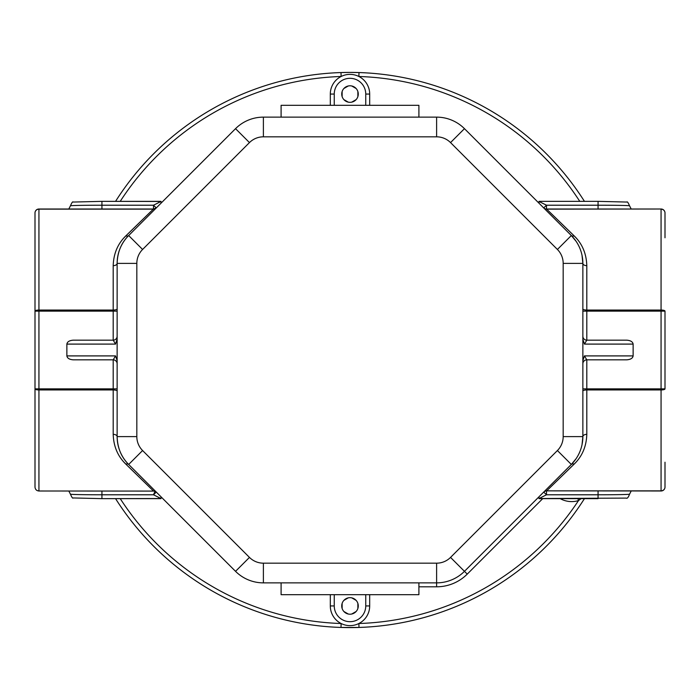 <?xml version="1.0" encoding="UTF-8"?>
<svg xmlns="http://www.w3.org/2000/svg" width="700" height="700" viewBox="0 0 700 700"><rect width="100%" height="100%" fill="white"/><g stroke="black" fill="none" stroke-linecap="round" stroke-linejoin="round"><path stroke-width="1.05" d="M543.646 207.856A3.938 3.938 0 0 0 546.429 209.011L661.062 209.011A3.938 3.938 0 0 1 665 212.949L665 237.781M665 462.219L665 487.051A3.938 3.938 0 0 1 661.062 490.989L546.691 490.858A3.938 3.692 45 0 0 543.909 491.881M543.646 492.144A3.938 3.938 0 0 1 546.429 490.989M573.405 462.219L573.405 462.219A39.375 39.375 0 0 1 571.331 464.459L576.109 458.675M573.405 237.781L572.434 236.688M350 597.669A8.269 8.269 0 0 0 341.731 605.938A8.269 8.269 0 0 0 350 614.206A8.269 8.269 0 0 0 358.269 605.938A8.269 8.269 0 0 0 350 597.669M350 627.594A277.594 277.594 0 0 0 359.004 627.445L340.996 627.445A277.594 277.594 0 0 1 115.561 498.645A277.594 277.594 0 0 0 350 627.594M584.439 201.355A277.594 277.594 0 0 0 359.004 72.555A277.594 277.594 0 0 1 584.439 201.355A277.594 277.594 0 0 0 350 72.406L359.004 72.555L358.873 76.484A273.656 273.656 0 0 1 579.766 201.355M369.688 594.676L369.688 605.938A19.688 19.688 0 0 1 350 625.625A19.688 19.688 0 0 1 330.312 605.938L330.312 594.676M350 85.794A8.269 8.269 0 0 0 341.731 94.062A8.269 8.269 0 0 0 350 102.331A8.269 8.269 0 0 0 358.269 94.062A8.269 8.269 0 0 0 350 85.794M582.032 444.684L582.864 436.616A39.375 39.375 0 0 1 571.331 464.459L464.459 571.331A39.375 39.375 0 0 1 436.616 582.864L263.384 582.864A39.375 39.375 0 0 1 235.541 571.331L128.669 464.459A39.375 39.375 0 0 1 126.595 462.219L127.566 463.312M577.92 498.645L578.506 500.579A23.625 23.625 0 0 1 560.219 498.645M539 203.21L539 201.355L598.062 201.355L626.824 202.055C627.27 201.346 628.18 202.597 629.562 205.826A31.5 0.604 180 0 0 598.062 205.214L598.062 201.355L539 201.355M539 201.469L546.499 205.214L543.716 207.926M543.909 208.119A3.938 3.692 135 0 0 546.691 209.143L574.114 235.839C582.19 243.618 586.416 253.557 586.801 265.659L586.801 310.047L661.062 310.047A3.938 1.076 0 0 1 665 311.132L665 388.868A3.938 1.076 -0 0 1 661.062 389.953L586.801 389.953L586.801 434.341C586.425 446.434 582.19 456.374 574.114 464.161L546.691 490.858L661.062 490.858A3.938 3.806 0 0 0 665 487.051M581.044 498.645L578.506 500.579A273.656 273.656 0 0 1 358.873 623.516L359.004 627.445A277.594 277.594 0 0 0 584.439 498.645A277.594 277.594 0 0 1 354.498 627.559M35 462.219L35 388.868A3.938 1.076 0 0 0 38.938 389.953L38.938 388.868L113.199 388.868L113.199 359.844L73.474 359.844C69.493 359.59 67.296 358.277 66.868 355.906L66.868 344.094C67.296 341.723 69.493 340.41 73.474 340.156L113.365 340.156M155.295 491.085L38.938 490.998C36.54 490.761 35.227 489.44 35 487.051L35 237.781M161 497.56L161 498.531L153.501 494.786L155.129 490.919M124.014 462.219L125.886 464.161C117.81 456.383 113.584 446.442 113.199 434.341A3.938 2.284 180 0 1 117.136 436.616L117.136 263.384A3.938 2.284 0 0 1 113.199 265.659C113.575 253.566 117.81 243.626 125.886 235.839L153.309 209.143L38.938 209.143A3.938 3.806 180 0 0 35 212.949L35 214.445M117.136 336.385L117.136 336.219A3.938 3.938 0 0 1 113.199 340.156L113.199 311.132L38.938 311.132L38.938 388.868L35 388.868M117.136 338.966L115.544 344.094L113.199 340.156M117.136 363.781A3.938 3.938 0 0 0 113.199 359.844L115.544 355.906L117.136 360.649L117.136 336.219M153.309 209.143L156.354 207.856A3.938 3.938 -135 0 1 153.571 209.011L38.938 209.011L38.938 310.047A3.938 1.076 180 0 0 35 311.132L35 212.949A3.938 3.938 -0 0 1 38.938 209.011L153.309 209.143A3.938 3.692 45 0 0 156.091 208.119M153.449 490.998L125.886 464.161A3.938 2.625 135 0 1 128.669 464.459A39.375 39.375 0 0 1 117.136 436.616C117.486 447.93 121.336 457.214 128.669 464.459L142.59 450.537L249.463 557.41L235.541 571.331A39.375 39.375 0 0 0 263.384 582.864L263.384 563.176L436.616 563.176A19.688 19.688 0 0 0 450.537 557.41L557.41 450.537A19.688 19.688 0 0 0 563.176 436.616L563.176 263.384A19.688 19.688 0 0 0 557.41 249.463L450.537 142.59A19.688 19.688 0 0 0 436.616 136.824L263.384 136.824L263.384 117.136A39.375 39.375 0 0 0 235.541 128.669L128.669 235.541L142.59 249.463A19.688 19.688 0 0 0 136.824 263.384L117.136 263.384A39.375 39.375 0 0 1 128.669 235.541C121.328 242.795 117.486 252.07 117.136 263.384A39.375 39.375 0 0 1 128.669 235.541A3.938 2.625 45 0 1 125.886 235.839L124.014 237.781M330.312 105.324L330.312 94.062A19.688 19.688 0 0 1 350 74.375A19.688 19.688 0 0 1 369.688 94.062L369.688 105.324M120.234 498.645A273.656 273.656 0 0 0 341.127 623.516L340.996 627.445M350 72.406A277.594 277.594 0 0 0 340.996 72.555L350 72.406M263.384 117.136L436.616 117.136A39.375 39.375 0 0 1 464.459 128.669A39.375 39.375 0 0 0 436.616 117.136A39.375 39.375 0 0 1 464.459 128.669L571.331 235.541A39.375 39.375 0 0 1 582.864 263.384L582.024 255.316M120.234 201.355A273.656 273.656 0 0 1 341.127 76.484L340.996 72.555A277.594 277.594 0 0 1 345.502 72.441M115.561 201.355A277.594 277.594 0 0 1 340.996 72.555A277.594 277.594 0 0 0 115.561 201.355M161 498.531L101.938 498.645L73.176 497.945C72.73 498.654 71.82 497.403 70.438 494.174A31.5 0.604 0 0 0 101.938 494.786L153.501 494.786L156.284 492.074M161 498.645L101.938 498.645L101.938 490.998M156.284 207.926L153.501 205.214L161 201.469L161 202.44M153.501 209.011L153.501 205.214L101.938 205.214L101.938 201.355L161 201.469M281.094 117.136L281.094 105.324L418.906 105.324L418.906 117.136M576.109 241.325L571.331 235.541A3.938 2.625 135 0 0 574.114 235.839L575.986 237.781M557.41 249.463L571.331 235.541A39.375 39.375 0 0 1 582.864 263.384L582.864 338.966M582.864 361.034L582.864 436.616A3.938 2.284 180 0 1 586.801 434.341M436.616 563.176L436.616 582.864A39.375 39.375 0 0 0 464.459 571.331L467.241 574.114A43.312 43.312 0 0 1 436.616 586.801L418.906 586.801M281.094 582.864L281.094 594.676L418.906 594.676L418.906 582.864M543.716 492.074L546.499 494.786L539 498.531L539 497.56M539 498.645L598.062 498.645L598.062 494.786A31.5 0.604 0 0 0 629.562 494.174C628.32 497.455 627.218 498.759 626.264 498.094L539 498.531M582.864 336.219A3.938 3.938 0 0 0 586.801 340.156L626.526 340.156C630.508 340.41 632.704 341.723 633.133 344.094L633.133 355.906C632.704 358.277 630.508 359.59 626.526 359.844L586.801 359.844A3.938 3.938 0 0 0 582.864 363.781L582.864 360.649L584.456 355.906L586.801 359.844L586.801 389.953A3.938 1.076 180 0 0 582.864 391.029M582.864 388.868L661.062 388.868L661.062 311.132L586.801 311.132L586.801 340.156L584.456 344.094L582.864 339.351L582.864 360.649M546.691 209.143L661.062 209.011L546.691 209.143M563.176 436.616L582.864 436.616A39.375 39.375 0 0 1 571.331 464.459A3.938 2.625 -135 0 1 574.114 464.161L575.986 462.219M563.176 263.384L582.864 263.384A3.938 2.284 180 0 0 586.801 265.659M356.125 611.494L351.75 614.014L356.125 611.494M357.875 603.418L357.875 608.457L357.875 603.418M351.75 597.861L356.125 600.381L351.75 597.861M343.875 600.381L348.25 597.861L343.875 600.381M342.125 608.457L342.125 603.418L342.125 608.457M348.25 614.014L343.875 611.494L348.25 614.014M343.875 88.506L348.25 85.986L343.875 88.506M342.125 96.582L342.125 91.543L342.125 96.582M348.25 102.139L343.875 99.619L348.25 102.139M356.125 99.619L351.75 102.139L356.125 99.619M357.875 91.543L357.875 96.582L357.875 91.543M351.75 85.986L356.125 88.506L351.75 85.986M584.439 498.645A277.594 277.594 0 0 1 359.004 627.445M330.312 605.938L334.25 605.938A15.75 15.75 0 0 0 350 621.688A15.75 15.75 0 0 0 365.75 605.938L365.75 594.676M369.688 94.062L365.75 94.062A15.75 15.75 0 0 0 350 78.312A15.75 15.75 0 0 0 334.25 94.062L330.312 94.062A19.688 19.688 0 0 1 350 74.375M598.062 209.011L598.062 205.214L546.499 205.214L546.499 209.011M665 311.132L661.062 311.132L661.062 209.143A3.938 3.806 0 0 1 665 212.949M113.199 434.341L113.199 389.953A3.938 1.076 180 0 1 117.136 391.029M115.544 344.094L66.868 344.094M66.868 355.906L115.544 355.906M117.136 311.132L113.199 311.132L113.199 265.659M117.136 388.868L113.199 388.868L113.199 389.953L38.938 389.953L38.938 490.998M35 311.132L38.938 311.132L38.938 310.047L113.199 310.047A3.938 1.076 0 0 0 117.136 308.971M235.541 128.669L249.463 142.59L142.59 249.463M263.384 136.824A19.688 19.688 0 0 0 249.463 142.59M365.75 105.324L365.75 94.062M334.25 94.062L334.25 105.324M334.25 594.676L334.25 605.938M369.688 605.938L365.75 605.938M249.463 557.41A19.688 19.688 0 0 0 263.384 563.176M117.136 436.616L136.824 436.616A19.688 19.688 0 0 0 142.59 450.537M136.824 263.384L136.824 436.616M161 201.355L101.938 201.355L73.176 202.055C72.73 201.346 71.82 202.597 70.438 205.826L68.801 209.011M101.938 209.011L101.938 205.214A31.5 0.604 180 0 0 70.438 205.826M450.537 557.41L464.459 571.331A39.375 39.375 0 0 1 436.616 582.864L436.616 586.801M557.41 450.537L571.331 464.459M450.537 142.59L464.459 128.669M436.616 136.824L436.616 117.136M542.71 498.645L467.241 574.114M665 388.868L661.062 388.868L661.062 490.989M546.499 490.989L546.499 494.786L598.062 494.786L598.062 490.989M584.456 355.906L633.133 355.906M633.133 344.094L584.456 344.094M582.864 311.132L586.801 311.132L586.801 310.047A3.938 1.076 180 0 1 582.864 308.971M70.438 494.174L68.81 490.998M38.938 209.011A3.938 3.938 0 0 0 35 212.949M629.562 494.174L631.199 490.989M631.199 209.011L629.562 205.826"/></g></svg>
